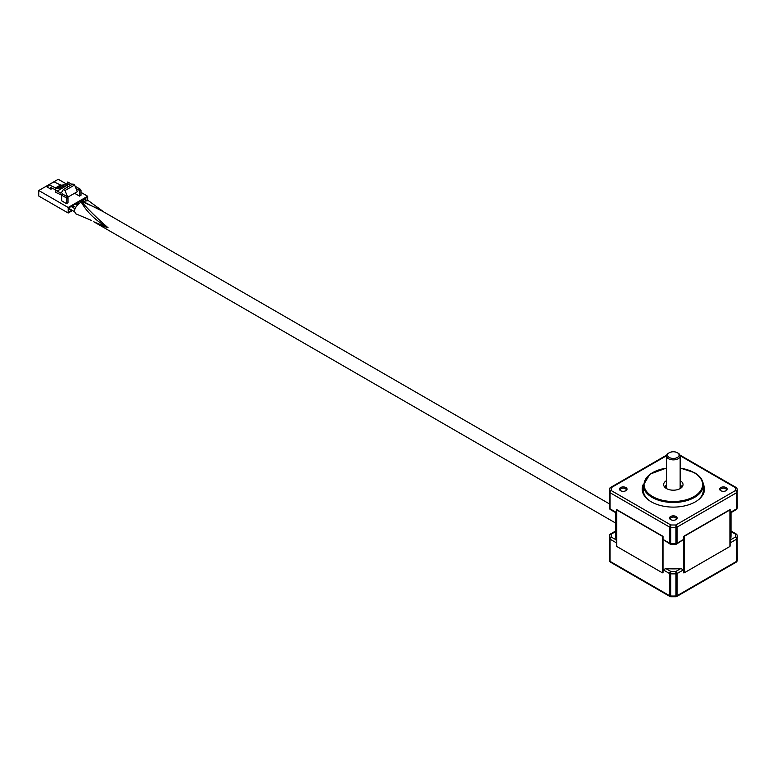 <?xml version="1.0" encoding="UTF-8"?>
<svg xmlns="http://www.w3.org/2000/svg" width="776" height="776" viewBox="0 0 776 776"><rect width="100%" height="100%" fill="white"/><g stroke="black" fill="none" stroke-linecap="round" stroke-linejoin="round"><path stroke-width="1.16" d="M686.876 534.489L730.07 509.56L730.07 546.071A57.666 33.29 180 0 1 729.944 546.45L684.335 572.785A57.666 33.29 180 0 1 683.666 572.863L683.666 536.352L686.876 534.489M619.82 511.413L663.014 536.352L663.014 572.863A57.666 33.29 180 0 1 662.345 572.785L616.736 546.45A57.666 33.29 180 0 1 616.61 546.071L616.61 509.56L619.82 511.413M663.014 536.352A57.666 33.29 180 0 1 662.345 536.274L616.736 509.939L616.736 546.45M662.345 536.274L662.345 572.785M730.07 509.56A57.666 33.29 180 0 1 729.944 509.939L684.335 536.274L684.335 572.785M684.335 536.274A57.666 33.29 180 0 1 683.666 536.352M729.944 509.939L729.944 546.45M669.261 452.748L668.524 453.165A6.809 3.928 0 0 0 666.526 455.949A6.809 3.928 0 0 0 668.524 458.732A6.809 3.928 0 0 0 675.944 459.586A6.809 3.928 0 0 0 680.154 455.949A6.809 3.928 0 0 0 678.156 453.165L677.419 452.748A5.771 3.337 0 0 0 669.261 452.748A5.771 3.337 0 0 0 669.261 457.462A5.771 3.337 0 0 0 677.419 457.462A5.771 3.337 0 0 0 677.419 452.748L678.156 453.165M620.548 490.675L620.548 490.675A3.812 2.202 180 0 1 620.548 487.57A3.812 2.202 180 0 1 625.931 487.57A3.812 2.202 180 0 1 625.931 490.675A3.812 2.202 180 0 1 620.548 490.675M625.582 490.859A2.939 1.698 0 0 0 626.174 489.831A2.939 1.698 0 0 0 625.32 488.628A2.939 1.698 0 0 0 622.11 488.259A2.939 1.698 0 0 0 620.296 489.831A2.939 1.698 0 0 0 620.887 490.859M670.648 519.61L670.648 519.61A3.812 2.202 180 0 1 670.648 516.496A3.812 2.202 180 0 1 676.032 516.496A3.812 2.202 180 0 1 676.032 519.61A3.812 2.202 180 0 1 670.648 519.61M675.683 519.784A2.939 1.698 0 0 0 676.284 518.756A2.939 1.698 0 0 0 675.421 517.553A2.939 1.698 0 0 0 672.21 517.185A2.939 1.698 0 0 0 670.396 518.756A2.939 1.698 0 0 0 670.997 519.784M720.749 490.675L720.749 490.675A3.812 2.202 180 0 1 720.749 487.57A3.812 2.202 180 0 1 726.132 487.57A3.812 2.202 180 0 1 726.132 490.675A3.812 2.202 180 0 1 720.749 490.675M725.793 490.859A2.939 1.698 0 0 0 726.385 489.831A2.939 1.698 0 0 0 725.521 488.628A2.939 1.698 0 0 0 722.32 488.259A2.939 1.698 0 0 0 720.506 489.831A2.939 1.698 0 0 0 721.098 490.859M642.208 489.695A31.147 17.984 180 0 1 643.362 485.359M703.26 484.127A31.147 17.984 180 0 1 704.492 489.123A31.147 17.984 180 0 1 685.266 505.739A31.147 17.984 180 0 1 651.316 501.839A31.147 17.984 180 0 1 642.188 489.123A31.147 17.984 180 0 1 643.42 484.127M680.465 485.795A11.097 6.402 180 0 1 681.183 486.183A11.097 6.402 180 0 1 682.191 486.843A9.69 5.597 0 0 0 680.193 485.165A9.69 5.597 0 0 0 680.154 485.145M666.526 485.145A9.69 5.597 0 0 0 664.479 486.862A11.097 6.402 180 0 1 666.215 485.795M666.526 480.625A9.69 5.597 0 0 0 663.645 484.602A9.69 5.597 0 0 0 666.487 488.56A9.69 5.597 0 0 0 677.05 489.772A9.69 5.597 0 0 0 683.035 484.602A9.69 5.597 0 0 0 680.193 480.645A9.69 5.597 0 0 0 680.154 480.625M666.526 468.025L649.91 474.165L643.362 485.165A29.973 17.305 180 0 0 652.15 497.406A29.973 17.305 180 0 0 684.81 501.16A29.973 17.305 180 0 0 703.318 485.165L703.318 490.257A29.973 17.305 180 0 1 697.75 500.297M682.143 486.94A10.505 6.062 0 0 0 680.765 485.97L680.862 486.019A10.641 6.14 180 0 1 682.153 486.93M730.526 512.344L736.637 508.813L736.637 492.712L677.099 527.088L677.099 543.19A1.727 0.999 -0 0 1 675.944 543.481L675.944 527.379A63.855 36.87 180 0 1 670.736 527.379L670.736 543.481A63.855 36.87 0 0 0 675.944 543.481L675.915 544.218L670.765 544.218L670.736 543.481A1.727 0.999 0 0 1 669.581 543.19A1.727 0.999 120 0 0 669.94 543.986L663.014 539.398L669.581 543.19L669.581 527.088L610.043 492.712L610.043 508.813L616.61 512.606L616.61 542.957L610.043 539.165L610.043 561.329L669.581 595.706L669.581 573.542L663.014 569.749L665.915 568.604L670.803 571.427A62.128 35.871 0 0 0 675.877 571.427L680.765 568.604A57.666 33.29 180 0 1 665.915 568.604M663.014 539.398L663.014 569.749M730.07 512.606L730.07 542.957L730.526 539.873L735.415 537.05A62.128 35.871 0 0 0 735.415 534.121A1.727 1.416 -4 0 1 737.142 535.411L737.142 535.411A1.727 1.416 -4 0 1 737.152 535.498A63.855 36.87 180 0 1 737.2 537.002A63.855 36.87 180 0 1 737.152 538.505A1.727 1.416 -176 0 0 735.415 537.05A1.727 0.999 60 0 1 736.637 539.165L730.07 542.957M683.666 539.398L676.74 543.986A1.727 0.999 -120 0 0 677.099 543.19L683.666 539.398L683.666 569.749L677.099 573.542L677.099 595.706L736.637 561.329L736.637 539.165A1.727 0.999 180 0 0 737.152 538.505L737.152 560.66A63.855 36.87 0 0 0 737.2 559.157L737.142 535.411A1.727 1.727 0 0 0 736.278 534.033A1.727 0.999 120 0 0 735.415 534.121L731.002 531.57M666.526 485.64A10.505 6.062 0 0 0 665.915 485.97A10.505 6.062 0 0 0 664.537 486.94A10.641 6.14 180 0 1 665.818 486.019A10.641 6.14 180 0 1 665.866 485.999M680.862 486.019L680.765 485.97A10.505 6.062 0 0 0 680.154 485.64M648.93 500.297A29.973 17.305 180 0 1 643.362 490.257L643.362 485.165M703.318 485.359A31.147 17.984 180 0 1 704.472 489.695M731.002 512.655L731.002 535.585A57.666 33.29 180 0 1 730.526 539.873M610.082 561.678A1.727 1.416 -4 0 1 609.538 560.66L609.538 538.505A1.727 0.999 180 0 0 610.043 539.165A1.727 0.999 -60 0 1 611.265 537.05A1.727 1.416 176 0 0 609.538 538.505A63.855 36.87 180 0 1 609.48 537.002A63.855 36.87 180 0 1 609.538 535.498A1.727 1.416 4 0 1 611.265 534.121A62.128 35.871 0 0 0 611.265 537.05L616.154 539.873A57.666 33.29 180 0 1 615.678 535.585L615.678 512.655M616.154 539.873L616.61 542.957M680.765 568.604L683.666 569.749M736.599 561.678A1.727 1.416 -176 0 0 737.142 560.738L737.142 560.738A1.727 1.416 -176 0 0 737.152 560.66A1.727 0.999 180 0 1 736.637 561.329A1.727 0.999 -120 0 1 736.278 562.115A1.727 1.727 0 0 0 737.142 560.738L737.2 559.157M675.944 573.833L675.877 571.427A1.727 0.999 -120 0 1 677.099 573.542A1.727 0.999 180 0 1 675.944 573.833A63.855 36.87 180 0 1 670.736 573.833L670.803 571.427A1.727 0.999 120 0 0 669.581 573.542A1.727 0.999 180 0 0 670.736 573.833L670.736 595.997A63.855 36.87 0 0 0 675.944 595.997L675.944 573.833M676.74 596.492A1.727 1.727 0 0 1 675.915 596.725L675.944 595.997A1.727 0.999 180 0 0 677.099 595.706A1.727 0.999 -120 0 1 676.74 596.492L736.278 562.115M670.765 596.725L670.736 595.997A1.727 0.999 180 0 1 669.581 595.706A1.727 0.999 -60 0 0 669.94 596.492A1.727 1.727 0 0 0 670.765 596.725L675.915 596.725M615.678 531.57L611.265 534.121A1.727 0.999 -120 0 0 610.402 534.033A1.727 1.727 0 0 0 609.538 535.411L609.48 559.157A63.855 36.87 0 0 0 609.538 560.66A1.727 0.999 180 0 0 610.043 561.329A1.727 0.999 -60 0 0 610.402 562.115L669.94 596.492M609.48 559.157L609.538 560.738A1.727 1.727 0 0 0 610.402 562.115M610.082 509.172A1.727 1.416 -4 0 1 609.538 508.154L609.538 492.042A1.727 1.416 -4 0 1 611.265 490.587L670.803 524.964A1.727 0.999 -60 0 0 669.581 527.088A1.727 0.999 0 0 0 670.736 527.379L670.803 524.964A62.128 35.871 0 0 0 675.877 524.964A1.727 0.999 -120 0 1 677.099 527.088A1.727 0.999 -0 0 1 675.944 527.379L675.877 524.964L735.415 490.587A1.727 1.416 4 0 1 737.152 492.042L737.152 508.154A1.727 1.416 4 0 1 737.142 508.232L737.142 508.232A1.727 1.416 4 0 1 736.599 509.172M730.226 513.111L736.278 509.609A1.727 0.999 60 0 0 736.637 508.813A1.727 0.999 0 0 0 737.152 508.154A63.855 36.87 0 0 0 737.2 506.65L737.142 488.948A1.727 1.727 0 0 0 736.278 487.57A1.727 0.999 -60 0 0 735.415 487.658A1.727 1.416 -4 0 1 737.142 488.948L737.142 488.948A1.727 1.416 -4 0 1 737.152 489.035A63.855 36.87 180 0 1 737.2 490.539A63.855 36.87 180 0 1 737.152 492.042A1.727 0.999 0 0 1 736.637 492.712A1.727 0.999 -120 0 0 735.415 490.587A62.128 35.871 0 0 0 735.415 487.658L680.145 455.745M609.48 506.65L609.538 508.232A1.727 1.727 0 0 0 610.402 509.609A1.727 0.999 -60 0 1 610.043 508.813A1.727 0.999 180 0 1 609.538 508.154A63.855 36.87 0 0 1 609.48 506.65L609.48 490.539A63.855 36.87 180 0 1 609.538 489.035A1.727 1.416 4 0 1 609.538 488.948L609.538 488.948A1.727 1.416 4 0 1 611.265 487.658A62.128 35.871 0 0 0 611.265 490.587A1.727 0.999 -60 0 0 610.043 492.712A1.727 0.999 -0 0 1 609.538 492.042A63.855 36.87 180 0 1 609.48 490.539L609.538 488.948A1.727 1.727 0 0 1 610.402 487.57A1.727 0.999 -120 0 0 610.082 488.007M91.549 220.481L75.796 213.807L74.38 211.392C74.739 208.065 77.008 204.932 81.189 201.973L81.839 201.576L81.81 202.119C89.056 210.315 97.795 218.851 108.039 227.727L101.074 225.515L93.983 221.858M96.205 222.838L107.592 227.484C95.487 220.413 86.689 211.916 81.189 201.973A6.926 4.928 -150.4 0 0 81.81 202.119M98.416 208.86L81.839 201.576L88.338 200.625L104.197 212.207M82.731 201.585A6.926 2.309 -97.8 0 1 82.498 201.217L103.043 211.538M74.38 211.586L68.831 208.385A1.387 0.795 -60 0 1 68.705 208.278M67.153 184.397L58.278 179.275L38.8 190.518L38.8 196.066L68.172 213.022L72.517 210.509M38.8 190.518L68.172 207.483L87.649 196.231L80.995 192.39M61.023 185.192L54 181.846L48.956 184.756L47.976 186.356A1.387 0.795 60 0 1 47.695 186.987A1.387 0.795 60 0 1 46.997 186.919L50.964 189.208A0.97 0.563 60 0 1 50.906 187.598L55.494 189.81M66.503 203.632L67.978 202.788L67.978 197.705L66.503 198.549L66.503 203.632L61.643 200.829L61.643 195.174L66.018 197.696L67.483 196.852L62.264 193.845L61.643 195.174M79.53 196.115L80.995 195.271L80.995 190.188L79.53 191.032L79.53 196.115L74.583 193.263M56.056 187.598L60.072 185.28L62.788 185.037L58.772 187.356L56.056 187.598L59.995 189.48L57.201 191.09L60.489 192.981L61.702 192.273M68.511 186.541L65.087 184.736L62.235 185.086M58.772 187.356L59.995 188.064L59.995 189.48L66.794 185.551M67.803 197.182L77.319 191.682L74.632 184.979L65.038 190.518L63.322 189.538L72.915 183.99L74.632 184.979M67.619 196.949L65.038 190.518M48.956 184.756L56.541 188.374L55.494 188.985L55.494 192.225L61.643 195.193M60.489 192.981A1.387 0.795 60 0 0 61.178 193.049A1.387 0.795 60 0 0 61.352 192.865L63.322 189.538M55.494 190.275L57.201 191.09M59.995 188.064L64.01 185.745L62.788 185.037M64.01 185.745L64.01 187.161M87.649 200.276L87.649 196.231M72.43 207.26L72.43 205.756L68.705 207.9L68.705 211.974L71.877 210.141M74.651 208.54L75.34 208.143M77.319 205.145L77.319 202.924L73.604 205.077L73.604 207.939M82.217 201.372L82.217 200.101L78.502 202.255L78.502 204.088M87.116 200.14L87.116 197.279L83.391 199.422L83.391 200.8M68.172 213.022L68.172 207.483M67.483 196.852L67.978 197.705M66.503 198.549L66.018 197.696M79.53 191.032L79.036 190.188L80.5 189.334L75.136 186.23M72.081 184.475L67.764 181.982L67.153 185.755M80.5 189.334L80.995 190.188M67.153 183.32L70.616 185.319M76.019 188.442L79.036 190.188M85.185 199.742L85.185 198.394M80.287 201.925L80.287 201.217M73.604 206.92L74.234 206.561M68.705 209.743L69.956 209.025M666.526 468.161A29.284 16.907 0 0 0 645.157 480.005A29.284 16.907 0 0 0 652.635 496.553A29.284 16.907 0 0 0 694.045 496.553A29.284 16.907 0 0 0 694.045 472.652A29.284 16.907 0 0 0 680.154 468.161M666.535 455.745L611.265 487.658A1.727 0.999 -120 0 0 610.402 487.57L666.7 455.066M736.599 534.47A1.727 0.999 120 0 0 736.278 534.033L731.002 530.988M615.678 530.988L610.402 534.033A1.727 0.999 -120 0 0 610.082 534.47M679.98 455.066L736.278 487.57A1.727 0.999 -60 0 1 736.599 488.007M46.997 186.919L47.976 186.356M52.458 188.345L50.964 189.208M680.154 488.579L680.154 455.949M666.526 488.579L666.526 455.949M703.318 485.165C703.163 480.228 700.194 476.047 694.394 472.613L680.154 468.025M736.278 509.609A1.727 1.727 0 0 0 737.142 508.232L737.2 506.65M675.915 544.218A1.727 1.727 0 0 0 676.74 543.986M669.94 543.986A1.727 1.727 0 0 0 670.765 544.218M616.454 513.111L610.402 509.609M79.676 201.566L80.811 202.226M84.012 199.063L85.845 200.13M75.408 204.039L77.425 205.204M71.12 206.503L75.029 208.763M98.29 208.792L609.48 503.925M93.741 221.752L615.678 523.092M73.604 206.193L75.747 207.434"/></g></svg>
